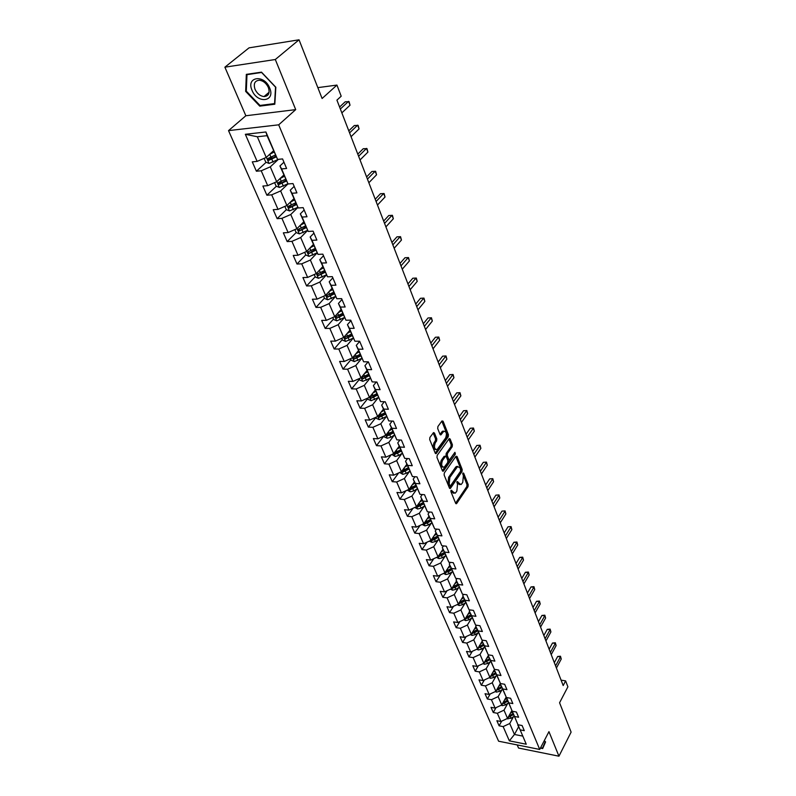 <?xml version="1.0" encoding="UTF-8"?>
<svg xmlns="http://www.w3.org/2000/svg" width="796" height="796" viewBox="0 0 796 796"><rect width="100%" height="100%" fill="white"/><g stroke="black" fill="none" stroke-linecap="round" stroke-linejoin="round"><path stroke-width="1.19" d="M451.073 490.286L450.944 491.709L455.65 503.281L456.725 503.42L468.028 486.684L468.217 484.684L463.65 473.152L462.904 473.033L463.371 475.938L462.745 482.366L461.799 483.749L460.944 484.605L457.033 481.6L457.501 484.525L456.874 490.993L455.919 492.396L455.033 493.271L451.073 490.286M434.457 433.034L433.541 432.566L429.9 437.462L429.701 439.561L435.233 453.153L436.128 453.611L448.238 436.795L448.437 434.755L443.074 421.213L441.959 420.955L437.909 426.507L437.7 428.576L440.039 434.407L440.934 434.865L443.76 431.283C446.466 431.422 447.083 433.661 445.601 438.009L437.133 449.541C434.387 449.402 433.77 447.143 435.283 442.765L436.606 440.944L436.805 438.865L434.457 433.034L433.193 432.964L435.551 438.795L436.805 438.865M517.211 744.937L518.544 748.041L558.951 756.2L571.11 732.121L559.568 702.768L567.896 686.809L565.628 680.888L563.18 685.555L336.927 100.137L341.205 96.207L336.937 85.082L317.833 87.63M275.307 59.511L224.89 67.182L245.845 115.758L295.704 109.619L275.307 59.511L299.037 39.8L322.101 98.495L336.937 85.082M295.704 109.619L278.69 124.823L539.718 749.444L498.604 741.205L228.522 130.624L278.69 124.823M558.951 756.2L548.951 731.643L539.718 749.444M444.317 472.923L444.118 474.973L449.451 488.057L450.546 488.217L462.008 471.53L462.207 469.521L457.043 456.476L455.969 456.277L444.317 472.923M442.407 470.774L436.974 457.441L437.183 455.362L449.252 438.556L450.128 439.014L452.387 444.725L452.188 446.765L447.461 453.441L447.262 455.491L448.765 459.252L449.621 459.7L454.934 452.317L455.382 454.058L443.521 470.963L442.407 470.774M224.89 67.182L249.039 47.85L299.037 39.8M266.143 162.284L256.392 171.23L261.217 170.782L267.695 185.657L262.879 186.055L266.889 195.219L271.695 194.841L278.013 209.378L273.227 209.706L277.147 218.661L281.923 218.353L288.112 232.561L283.346 232.83L287.177 241.586L291.933 241.347L297.983 255.237L293.246 255.446L296.998 264.013L301.714 263.834L307.634 277.426L302.928 277.565L306.589 285.953L311.296 285.824L317.077 299.127L312.4 299.216L315.992 307.415L320.659 307.346L326.32 320.36L321.674 320.39L325.186 328.42L329.823 328.41L335.365 341.146L330.738 341.126L334.181 348.986L338.798 349.026L344.23 361.493L339.623 361.424L342.996 369.125L347.583 369.205L352.897 381.423L348.33 381.304L351.623 388.846L356.19 388.975L361.394 400.945L356.847 400.786L360.081 408.169L364.618 408.338L369.722 420.069L365.195 419.86L368.369 427.094L372.876 427.313L377.871 438.805L373.384 438.556L376.488 445.651L380.966 445.909L385.871 457.163L381.403 456.884L384.438 463.829L388.906 464.128L393.702 475.172L389.264 474.844L392.249 481.66L396.677 481.998L401.383 492.824L396.965 492.455L399.89 499.142L404.298 499.52L408.925 510.127L404.527 509.729L407.403 516.286L411.781 516.694L416.308 527.101L411.94 526.673L414.756 533.101L419.114 533.549L423.562 543.758L419.223 543.3L421.98 549.608L426.308 550.086L430.676 560.105L426.358 559.608L429.064 565.797L433.372 566.304L437.651 576.145L433.362 575.617L436.019 581.697L440.307 582.234L444.506 591.886L440.238 591.328L442.855 597.298L447.103 597.866L451.233 607.338L446.994 606.751L449.551 612.612L453.79 613.209L457.839 622.512L453.62 621.905L456.138 627.656L460.347 628.273L464.327 637.417L460.128 636.78L462.605 642.432L466.784 643.078L470.695 652.053L466.526 651.387L468.953 656.939L473.113 657.615L476.953 666.431L472.804 665.745L475.192 671.197L479.331 671.894L483.102 680.56L478.983 679.854L481.321 685.207L485.441 685.923L489.142 694.44L485.043 693.714L487.351 698.978L491.44 699.714L495.082 708.082L491.013 707.336L493.271 712.51L497.341 713.276L500.923 721.494L496.873 720.728L499.092 725.813L503.142 726.599L509.35 740.857L526.255 744.23L517.967 724.728M256.392 171.23L252.282 161.857L257.128 161.389L245.337 134.295L265.914 131.977L277.575 159.409L282.56 158.921L286.6 168.473L281.625 168.921L288.023 183.976L292.978 183.568L296.918 192.891L291.983 193.269L298.231 207.975L303.157 207.637L307.007 216.751L302.092 217.069L308.211 231.437L313.107 231.168L316.868 240.074L311.982 240.322L317.962 254.372L322.828 254.163L326.509 262.879L321.654 263.058L327.504 276.809L332.33 276.66L335.932 285.177L331.116 285.306L336.827 298.749L341.633 298.649L345.156 306.987L340.36 307.057L345.952 320.211L350.738 320.171L354.18 328.33L349.414 328.34L354.887 341.215L359.633 341.235L363.006 349.215L358.27 349.175L363.633 361.772L368.349 361.842L371.652 369.652L366.946 369.563L372.19 381.901L376.876 382.02L380.11 389.672L375.433 389.533L380.568 401.612L385.234 401.781L388.398 409.273L383.752 409.094L388.786 420.925L393.413 421.134L396.517 428.467L391.891 428.248L396.826 439.84L401.433 440.089L404.467 447.282L399.871 447.014L404.706 458.377L409.283 458.665L412.258 465.71L407.691 465.401L412.428 476.535L416.985 476.874L419.9 483.779L415.363 483.431L419.999 494.346L424.527 494.714L427.392 501.49L422.875 501.102L427.422 511.808L431.92 512.216L434.725 518.853L430.238 518.425L434.706 528.922L439.173 529.37L441.929 535.877L437.472 535.419L441.85 545.718L446.287 546.195L448.994 552.583L444.556 552.096L448.854 562.195L453.272 562.702L455.919 568.971L451.511 568.453L455.73 578.364L460.118 578.901L462.715 585.05L458.337 584.503L462.476 594.224L466.834 594.791L469.391 600.831L465.033 600.254L469.093 609.796L473.431 610.393L475.938 616.323L471.61 615.716L475.6 625.089L479.908 625.716L482.366 631.527L478.068 630.89L481.978 640.093L486.266 640.75L488.674 646.461L484.406 645.795L488.246 654.839L492.505 655.516L494.883 661.128L490.625 660.441L494.406 669.317L498.634 670.023L500.973 675.525L496.744 674.819L500.455 683.545L504.664 684.262L506.952 689.674L502.754 688.948L506.395 697.515L510.584 698.261L512.833 703.584L508.654 702.828L512.236 711.246L516.395 712.022L518.604 717.246L514.455 716.47L517.977 724.748L522.106 725.534L524.285 730.668L520.156 729.872L526.255 744.23M283.794 175.03L276.68 181.737L270.282 166.852L278.321 159.419M283.953 162.205L279.933 165.956L288.023 183.976M270.282 166.852L261.217 170.782M276.68 181.737L267.695 185.657M281.625 168.921L279.933 165.956M293.863 198.711L286.898 205.497L280.64 190.941L287.993 183.916M294.172 186.393L290.241 190.184L298.231 207.975M280.64 190.941L271.695 194.841M286.898 205.497L278.013 209.378M291.983 193.269L290.241 190.184M303.714 221.865L296.888 228.721L290.769 214.492L297.923 207.428M304.162 210.025L300.311 213.855L308.211 231.437M290.769 214.492L281.923 218.353M296.888 228.721L288.112 232.561M302.092 217.069L300.311 213.855M313.345 244.501L306.659 251.427L300.679 237.516L307.644 230.422M313.932 233.138L310.161 237.009L317.962 254.372M300.679 237.516L291.933 241.347M306.659 251.427L297.983 255.237M311.982 240.322L310.161 237.009M322.768 266.65L316.221 273.645L310.36 260.033L317.156 252.909M323.494 255.745L319.793 259.645L327.504 276.809M310.36 260.033L301.714 263.834M316.221 273.645L307.634 277.426M321.654 263.058L319.793 259.645M331.992 288.331L325.564 295.376L319.833 282.053L326.469 274.909M332.837 277.844L329.216 281.794L336.827 298.749M319.833 282.053L311.296 285.824M325.564 295.376L317.077 299.127M331.116 285.306L329.216 281.794M341.016 309.545L334.718 316.639L329.106 303.604L335.584 296.43L327.723 299.793L324.579 298.48L323.614 296.241M341.981 299.475L338.429 303.455L345.952 320.211M329.106 303.604L320.659 307.346M334.718 316.639L326.32 320.36M340.36 307.057L338.429 303.455M349.852 330.31L343.673 337.454L338.181 324.698L344.509 317.505L336.768 320.838L333.653 319.524L332.778 317.495M350.936 320.649L347.444 324.649L354.887 341.215M338.181 324.698L329.823 328.41M343.673 337.454L335.365 341.146M349.414 328.34L347.444 324.649M358.499 350.638L352.439 357.842L347.066 345.345L353.245 338.121L345.633 341.434L342.539 340.111L341.753 338.31M359.692 341.375L356.27 345.404L363.633 361.772M347.066 345.345L338.798 349.026M352.439 357.842L344.23 361.493M358.27 349.175L356.27 345.404M366.976 370.558L361.026 377.801L355.762 365.563L361.772 358.359M368.12 361.842L364.916 365.712L372.19 381.901M355.762 365.563L347.583 369.205M361.026 377.801L352.897 381.423M366.946 369.563L364.916 365.712M375.274 390.06L369.434 397.343L364.279 385.363L370.13 378.17M376.289 382.01L373.384 385.612L380.568 401.612M364.279 385.363L356.19 388.975M369.434 397.343L361.394 400.945M375.433 389.533L373.384 385.612M383.403 409.174L377.672 416.497L372.618 404.756L378.329 397.582M384.299 401.751L381.672 405.094L388.786 420.925M372.618 404.756L364.618 408.338M377.672 416.497L369.722 420.069M383.752 409.094L381.672 405.094M391.373 427.91L385.742 435.263L380.796 423.761L386.358 416.597M392.179 421.074L389.791 424.178L396.826 439.84M380.796 423.761L372.876 427.313M385.742 435.263L377.871 438.805M391.891 428.248L389.791 424.178M399.184 446.267L393.652 453.66L388.806 442.387L394.229 435.233M399.91 440.009L397.741 442.884L404.706 458.377M388.806 442.387L380.966 445.909M393.652 453.66L385.871 457.163M399.871 447.014L397.741 442.884M406.846 464.277L401.413 471.69L396.657 460.635L401.95 453.501M407.502 458.556L405.542 461.222L412.428 476.535M396.657 460.635L388.906 464.128M401.413 471.69L393.702 475.172M407.691 465.401L405.542 461.222M414.358 481.928L409.015 489.371L404.348 478.525L409.522 471.411M414.965 476.724L413.194 479.192L419.999 494.346M404.348 478.525L396.677 481.998M409.015 489.371L401.383 492.824M415.363 483.431L413.194 479.192M421.721 499.241L416.467 506.704L411.9 496.077L416.955 488.973M422.288 494.535L420.686 496.803L427.422 511.808M411.9 496.077L404.298 499.52M416.467 506.704L408.925 510.127M422.875 501.102L420.686 496.803M428.945 516.216L423.79 523.708L419.303 513.281L424.248 506.196M429.482 511.987L428.039 514.087L434.706 528.922M419.303 513.281L411.781 516.694M423.79 523.708L416.308 527.101M430.238 518.425L428.039 514.087M436.029 532.882L430.964 540.385L426.566 530.166L431.392 523.091M436.546 529.111L435.243 531.032L441.85 545.718M426.566 530.166L419.114 533.549M430.964 540.385L423.562 543.758M437.472 535.419L435.243 531.032M442.984 549.23L437.999 556.762L433.691 546.723L438.417 539.668M443.481 545.897L442.317 547.658L448.854 562.195M433.691 546.723L426.308 550.086M437.999 556.762L430.676 560.105M444.556 552.096L442.317 547.658M449.82 565.279L444.914 572.822L440.676 562.971L445.312 555.926M450.297 562.364L449.252 563.966L455.73 578.364M440.676 562.971L433.372 566.304M444.914 572.822L437.651 576.145M451.511 568.453L449.252 563.966M456.516 581.04L451.7 588.592L447.541 578.921L452.068 571.896M456.994 578.513L456.068 579.976L462.476 594.224M447.541 578.921L440.307 582.234M451.7 588.592L444.506 591.886M458.337 584.503L456.068 579.976M463.103 596.502L458.357 604.065L454.267 594.572L458.715 587.567M463.58 594.373L462.755 595.687L469.093 609.796M454.267 594.572L447.103 597.866M458.357 604.065L451.233 607.338M465.033 600.254L462.755 595.687M469.56 611.696L464.894 619.268L460.884 609.945L465.242 602.95M470.048 609.925L469.312 611.109L475.6 625.089M460.884 609.945L453.79 613.209M464.894 619.268L457.839 622.512M471.61 615.716L469.312 611.109M475.909 626.611L471.312 634.193L467.381 625.039L471.65 618.064M476.396 625.198L475.759 626.263L481.978 640.093M467.381 625.039L460.347 628.273M471.312 634.193L464.327 637.417M478.068 630.89L475.759 626.263M482.137 641.268L477.62 648.859L473.749 639.865L477.938 632.91M482.645 640.203L482.087 641.138L488.246 654.839M473.749 639.865L466.784 643.078M477.62 648.859L470.695 652.053M484.406 645.795L482.087 641.138M488.704 654.909L483.819 663.257L480.018 654.421L484.127 647.486M488.784 654.919L488.296 655.745L494.406 669.317M480.018 654.421L473.113 657.615M483.819 663.257L476.953 666.431M490.625 660.441L488.296 655.745M494.555 669.346L489.908 677.406L486.167 668.73L490.197 661.804M494.814 669.386L494.406 670.093L500.455 683.545M486.167 668.73L479.331 671.894M489.908 677.406L483.102 680.56M496.744 674.819L494.406 670.093M500.376 683.396L495.888 691.316L492.217 682.789L496.167 675.874M500.744 683.595L500.405 684.192L506.395 697.515M492.217 682.789L485.441 685.923M495.888 691.316L489.142 694.44M502.754 688.948L500.405 684.192M506.176 697.077L501.769 704.977L498.157 696.6L502.037 689.714M506.574 697.545L512.236 711.246M498.157 696.6L491.44 699.714M501.769 704.977L495.082 708.082M508.654 702.828L506.296 698.052M511.878 710.529L507.54 718.41L503.997 710.171L507.808 703.306M512.316 711.266L517.977 724.748M503.997 710.171L497.341 713.276M507.54 718.41L500.923 721.494M514.455 716.47L512.097 711.674M518.554 726.867L514.455 734.469L509.738 723.524L513.49 716.669M509.738 723.524L503.142 726.599M522.455 736.041L514.455 734.469L509.35 740.857M520.156 729.872L517.788 725.057M245.845 115.758L228.522 130.624M565.628 680.888L561.09 680.142M277.575 159.409L267.048 135.678L257.327 136.753L266.232 157.439L273.486 150.812M265.914 131.977L267.048 135.678M257.327 136.753L245.337 134.295M266.232 157.439L257.128 161.389M501.679 721.146L499.092 725.813M495.998 707.664L493.271 712.51M490.217 693.943L487.351 698.978M484.356 679.983L481.321 685.207M478.386 665.764L475.192 671.197M472.327 651.297L468.953 656.939M466.167 636.561L462.605 642.432M459.909 621.567L456.138 627.656M453.541 606.283L449.551 612.612M447.073 590.712L442.855 597.298M440.486 574.841L436.019 581.697M433.8 558.673L429.064 565.797M427.004 542.195L421.98 549.608M420.089 525.39L414.756 533.101M413.054 508.256L407.403 516.286M405.91 490.774L399.89 499.142M398.647 472.933L392.249 481.66M391.264 454.735L384.438 463.829M383.762 436.158L376.488 445.651M375.911 417.482L368.369 427.094M367.762 398.597L360.081 408.169M359.454 379.324L351.623 388.846M358.528 350.688L357.892 351.444M350.966 359.663L342.996 369.125M342.31 339.584L334.181 348.986M333.464 319.077L325.186 328.42M324.43 298.142L315.992 307.415M315.206 276.749L306.589 285.953M305.773 254.899L296.998 264.013M299.873 228.8L298.182 230.502M294.868 229.606L296.152 232.571L287.177 241.586M290.679 205.438L289.605 206.482M286.351 209.666L277.147 218.661M281.505 181.369L279.695 183.08M276.361 186.244L266.889 195.219M272.322 156.613L269.615 159.101M540.404 748.121L542.683 748.578L545.588 741.912L544.275 740.648L545.3 741.643L542.494 748.101L540.603 747.723M246.332 74.366L245.656 91.381L259.775 106.137L274.809 104.216L275.844 87.252L261.486 72.147L246.332 74.366M260.66 105.371L259.775 106.137M246.322 90.824L245.656 91.381M450.854 490.923L453.531 493.301M459.461 484.635L456.805 482.267M455.601 503.162L466.804 486.585L466.993 484.595L462.685 473.729M449.412 487.968L460.785 471.441L460.974 469.431L455.829 456.466M449.859 485.53L450.626 485.65L460.715 471.003L460.217 467.998L457.591 466.585L449.849 477.401L449.213 483.928L449.859 485.53L448.626 485.441L450.048 485.809M457.859 466.446L456.357 466.506L455.541 467.322L456.785 467.401M448.626 485.441L447.969 483.839L448.606 477.311L455.541 467.322M448.894 438.974L451.143 444.656L452.387 444.725M449.043 459.67L447.531 459.183L446.019 455.411L446.218 453.372L450.944 446.685L451.143 444.656M442.387 470.715L454.377 453.033M442.496 460.456C441.004 464.745 441.591 466.973 444.258 467.152L447.66 462.595L447.859 460.546L446.347 456.785L445.481 456.337L442.496 460.456L441.253 460.377C439.76 464.466 440.297 466.725 442.845 467.152M444.825 456.297L443.989 456.506L445.243 456.576M441.253 460.377L443.989 456.506M435.681 449.581C433.064 449.123 432.517 446.835 434.029 442.695L435.352 440.875L435.551 438.795M443.939 431.173L442.506 431.223L441.909 431.82L443.153 431.88M440.039 434.407L441.909 431.82M435.223 453.133L446.994 436.735L447.193 434.686L441.82 421.154L443.074 421.213M507.161 718.589L511.042 718.29L514.057 716.291M510.365 713.276L512.246 712.032M508.087 717.425L513.37 714.679M512.932 713.654L508.753 716.211M555.588 665.904L560.424 656.899L561.24 659.038L556.414 668.043M554.334 662.65L557.668 656.471L560.424 656.899L560.474 656.232L561.24 659.038M557.668 656.471L560.474 656.232M545.529 741.862L542.494 748.101M252.053 90.376C257.377 104.087 275.764 101.759 269.655 87.958C264.262 73.948 245.735 76.675 252.053 90.376M255.048 89.351C257.138 93.639 260.133 96.057 264.023 96.575C268.64 96.147 270.083 93.122 268.371 87.52C266.312 83.232 263.337 80.804 259.466 80.227C254.74 80.645 253.267 83.689 255.048 89.351M261.645 72.526L275.555 87.152L274.56 103.589L259.993 105.45L246.302 91.162L246.979 74.675L261.755 72.436M247.566 74.187L246.979 74.675M501.301 705.196L502.266 705.664L505.331 704.938L508.375 702.928M504.624 699.863L506.535 698.599M502.276 704.052L507.679 701.286M507.231 700.251L502.963 702.838M495.331 691.565L496.435 692.102L499.52 691.366L502.594 689.346M498.774 686.212L500.724 684.938M500.087 683.913L500.604 683.565M496.376 690.45L501.888 687.674M501.43 686.62L497.062 689.237M550.374 652.431L555.29 643.427L556.115 645.606L551.22 654.601M549.131 649.198L552.514 643.019L555.29 643.427L555.349 642.78L556.115 645.606M552.514 643.019L555.349 642.78M545.081 638.73L550.066 629.736L550.902 631.944L545.937 640.939M543.837 635.516L547.27 629.347L550.066 629.736L550.135 629.109L550.902 631.944M547.27 629.347L550.135 629.109M489.261 677.704L490.495 678.301L493.61 677.555L496.714 675.525M492.824 672.331L494.814 671.038M490.366 676.6L495.988 673.824M495.53 672.749L491.062 675.396M483.082 663.595L484.456 664.262L487.59 663.496L490.734 661.456M486.774 658.202L488.794 656.899M484.257 662.511L489.998 659.735M489.53 658.64L484.953 661.307M485.868 660.969L484.635 662.551M476.794 649.237L478.306 649.964L481.471 649.188L484.645 647.148M480.615 643.835L482.665 642.511M478.038 648.163L483.898 645.387M480.177 646.362L478.486 648.223M483.421 644.272L478.734 646.979M539.698 624.79L544.753 615.815L545.608 618.064L540.564 627.039M538.464 621.596L541.947 615.437L544.753 615.815L544.832 615.199L545.608 618.064M541.947 615.437L544.832 615.199M534.225 610.622L539.35 601.657L540.225 603.945L535.111 612.91M532.992 607.447L536.534 601.288L539.35 601.657L539.439 601.06L540.225 603.945M536.534 601.288L539.439 601.06M528.653 596.214L533.857 587.259L534.743 589.577L529.549 598.532M527.43 593.06L531.022 586.911L533.857 587.259L533.957 586.672L534.743 589.577M531.022 586.911L533.957 586.672M522.982 581.548L528.275 572.603L529.171 574.971L523.897 583.916M521.768 578.413L525.42 572.274L528.275 572.603L528.385 572.045L529.171 574.971M525.42 572.274L528.385 572.045M517.221 566.623L522.584 557.697L523.509 560.105L518.146 569.031M516.017 563.508L519.718 557.389L522.584 557.697L522.703 557.16L523.509 560.105M519.718 557.389L522.703 557.16M511.35 551.439L516.803 542.534L517.738 544.981L512.296 553.887M510.156 548.354L513.918 542.235L516.803 542.534L516.932 542.006L517.738 544.981M513.918 542.235L516.932 542.006M505.37 535.977L510.913 527.091L511.868 529.589L506.336 538.474M504.186 532.922L508.007 526.813L511.052 526.594L511.868 529.589M508.007 526.813L511.052 526.594M499.291 520.246L504.923 511.38L505.888 513.918L500.276 522.783M498.117 517.211L501.997 511.122L505.072 510.903L505.888 513.918M501.997 511.122L505.072 510.903M493.102 504.216L498.823 495.381L499.808 497.968L494.097 506.803M491.938 501.211L495.878 495.152L498.983 494.923L499.808 497.968M495.878 495.152L498.983 494.923M486.794 487.908L492.615 479.092L493.61 481.719L487.809 490.535M485.64 484.933L489.649 478.884L492.784 478.665L493.61 481.719M489.649 478.884L492.784 478.665M480.366 471.282L486.286 462.506L487.301 465.182L481.411 473.968M479.232 468.346L483.311 462.317L486.475 462.098L487.301 465.182M483.311 462.317L486.475 462.098M473.829 454.357L479.839 445.601L480.884 448.337L474.884 457.093M472.705 451.441L476.844 445.442L480.038 445.233L480.884 448.337M476.844 445.442L480.038 445.233M467.162 437.103L473.272 428.387L474.336 431.173L468.237 439.889M466.048 434.228L470.257 428.248L473.491 428.039L474.336 431.173M470.257 428.248L473.491 428.039M460.367 419.532L466.585 410.855L467.67 413.681L461.461 422.368M459.272 416.696L463.551 410.736L466.814 410.527L467.67 413.681M463.551 410.736L466.814 410.527M453.441 401.612L459.77 392.975L460.874 395.861L454.566 404.507M452.367 398.816L456.715 392.886L460.008 392.687L460.874 395.861M456.715 392.886L460.008 392.687M446.387 383.354L452.825 374.757L453.949 377.702L447.531 386.299M445.322 380.597L449.75 374.697L453.083 374.498L453.949 377.702M449.75 374.697L453.083 374.498M439.193 364.727L445.74 356.19L446.884 359.185L440.357 367.742M438.138 362.021L442.646 356.15L446.009 355.961L446.884 359.185M442.646 356.15L446.009 355.961M431.85 345.743L438.516 337.245L439.681 340.31L433.034 348.807M430.815 343.076L435.412 337.245L438.805 337.056L439.681 340.31M435.412 337.245L438.805 337.056M424.368 326.37L431.153 317.932L432.337 321.057L425.571 329.504M423.353 323.753L428.019 317.962L431.462 317.773L432.337 321.057M428.019 317.962L431.462 317.773M470.386 634.621L472.058 635.417L475.242 634.631L478.446 632.581M474.336 629.198L476.436 627.855M471.71 633.546L474.476 632.84L477.68 630.79M477.212 629.686L473.063 632.243L472.217 633.646M477.202 629.656L472.406 632.392M463.849 619.746L465.69 620.611L468.904 619.815L472.137 617.756M467.949 614.303L470.088 612.94M465.262 618.671L468.128 617.985L471.361 615.925M470.894 614.83L466.705 617.398L465.849 618.8M470.874 614.771L465.959 617.537M457.202 604.602L459.202 605.537L462.446 604.721L465.71 602.652M461.451 599.139L463.63 597.756M458.695 603.517L461.65 602.87L464.924 600.791M464.456 599.706L460.227 602.293L459.352 603.686M464.426 599.617L459.392 602.423M450.427 589.169L452.606 590.184L455.869 589.358L459.173 587.279M454.824 583.687L457.053 582.294M452.019 588.085L455.063 587.468L458.367 585.388M457.909 584.304L453.63 586.901L452.745 588.294M457.859 584.194L452.695 587.02M443.521 573.458L445.879 574.553L449.173 573.707L452.516 571.618M448.078 567.956L450.347 566.543M445.213 572.354L448.347 571.777L451.69 569.697M451.233 568.623L446.914 571.23L446.009 572.613M451.173 568.473L445.879 571.339M436.487 557.449L439.034 558.623L442.357 557.767L445.73 555.668M441.193 551.936L443.521 550.494M438.288 556.324L441.511 555.807L444.894 553.708M444.437 552.643L440.069 555.26L439.153 556.653M444.367 552.464L438.934 555.359M429.313 541.141L432.059 542.404L435.402 541.519L438.815 539.419M434.188 535.608L436.566 534.146M431.233 539.987L432.168 540.385L434.546 539.529L437.959 537.419M437.511 536.365L433.104 538.992L432.168 540.385M437.422 536.156L431.85 539.081M422.069 524.494L424.945 525.867L428.318 524.972L431.77 522.863M427.044 518.972L429.482 517.49M424.049 523.33L425.044 523.798L427.452 522.932L430.905 520.823M430.457 519.778L425.999 522.425L425.044 523.798M430.357 519.529L424.626 522.494M414.736 507.49L417.701 509.012L421.104 508.107L424.586 505.987M419.761 502.017L422.258 500.505M416.726 506.336L417.791 506.903L423.701 503.908M423.263 502.873L418.756 505.53L417.791 506.903M423.144 502.594L417.253 505.589M407.254 490.167L410.308 491.838L413.741 490.913L417.273 488.784M412.338 484.734L414.895 483.192M413.95 482.485L414.457 482.177M409.273 489.003L410.388 489.679L416.368 486.664M415.94 485.64L411.373 488.306L410.388 489.679M415.801 485.321L409.821 488.336M399.632 472.486L402.776 474.326L406.249 473.381L409.811 471.242M404.766 467.113L407.383 465.551M406.408 464.874L406.955 464.546M401.691 471.302L402.846 472.118L408.885 469.083M408.457 468.078L403.851 470.744L402.846 472.118M408.308 467.72L402.06 470.794M391.861 454.466L395.095 456.466L398.597 455.501L402.199 453.352M397.035 449.143L399.731 447.551M398.706 446.904L399.303 446.556M394.01 453.193L395.154 454.208L401.264 451.153M400.836 450.158L396.179 452.844L395.154 454.208M400.667 449.76L394.179 452.954M383.931 436.079L384.299 436.934L387.264 438.248L390.786 437.263L394.438 435.113M389.144 430.815L391.921 429.193M390.856 428.586L391.503 428.208M392.876 431.442L386.468 434.586L387.314 435.939L393.483 432.865M393.065 431.88L388.349 434.586L387.314 435.939M375.841 417.323L376.279 418.348L379.274 419.661L386.518 416.507M381.105 412.119L383.951 410.457M382.836 409.9L383.543 409.492M384.926 412.756L378.468 415.91L379.304 417.303L385.543 414.209M385.135 413.243L380.359 415.95L379.304 417.303M367.583 398.179L368.1 399.393L371.115 400.706L378.438 397.512M372.886 393.045L375.821 391.343M374.657 390.836L375.413 390.398M376.816 393.692L370.309 396.856L371.145 398.289L377.443 395.174M377.045 394.219L371.145 398.289M359.155 378.637L359.752 380.04L362.797 381.354L370.21 378.13M364.498 373.573L367.523 371.841M366.299 371.384L367.125 370.906M368.538 374.239L361.981 377.413L362.807 378.876L369.185 375.742M368.787 374.807L362.807 378.876M350.548 358.678L351.235 360.28L354.3 361.603L361.812 358.329M355.921 353.703L359.046 351.922M357.762 351.524L358.658 351.006M360.09 354.369L353.484 357.563L354.3 359.066L360.747 355.911M360.359 354.996L354.3 359.066M347.165 333.415L350.399 331.594M349.046 331.245L350.021 330.698M351.464 334.091L344.807 337.295L345.613 338.837L352.13 335.663M351.752 334.768L345.613 338.837M338.22 312.689L341.564 310.828M340.131 310.54L341.195 309.952M342.648 313.375L335.942 316.599L336.738 318.171L343.335 314.987M342.957 314.102L336.738 318.171M329.076 291.525L332.539 289.615M331.017 289.396L332.171 288.759M333.653 292.222L326.887 295.445L327.673 297.077L334.35 293.863M333.982 293.008L327.673 297.077M416.726 306.609L423.631 298.231L424.855 301.415L417.96 309.803M415.731 304.042L420.487 298.291L423.96 298.102L424.855 301.415M420.487 298.291L423.96 298.102M408.935 286.451L415.97 278.132L417.213 281.376L410.189 289.704M407.96 283.933L412.806 278.222L416.318 278.043L417.213 281.376M412.806 278.222L416.318 278.043M400.985 265.864L408.149 257.615L409.413 260.929L402.269 269.197M400.03 263.406L404.965 257.745L408.507 257.566L409.413 260.929M404.965 257.745L408.507 257.566M392.866 244.86L400.159 236.681L401.453 240.064L394.169 248.252M391.93 242.452L396.955 236.84L400.547 236.671L401.453 240.064M314.241 274.511L315.306 276.988L318.48 278.301L326.44 274.859M319.713 269.914L323.315 267.934M321.703 267.794L322.967 267.108M324.45 270.6L317.634 273.844L318.41 275.515L325.166 272.282M324.808 271.446L318.41 275.515M384.567 223.407L392.01 215.308L393.333 218.761L385.911 226.88M383.662 221.069L388.786 215.507L392.418 215.338L393.333 218.761M304.659 252.302L305.833 255.028L309.037 256.342L317.116 252.839M310.142 247.815L313.893 245.785M312.171 245.725L313.554 244.979M315.057 248.511L308.181 251.765L308.947 253.476L315.783 250.233M315.435 249.407L308.947 253.476M376.1 201.497L383.692 193.478L385.035 197.01L377.473 205.04M375.224 199.229L380.448 193.717L384.11 193.557L385.035 197.01M296.152 232.571L299.386 233.885L307.594 230.333M300.351 225.238L304.261 223.149M302.42 223.169L303.923 222.353M305.445 225.925L298.52 229.198L299.276 230.949L306.191 227.686M305.853 226.89L299.276 230.949M367.454 179.12L375.185 171.19L376.558 174.792L368.856 182.742M366.598 176.911L371.921 171.468L375.632 171.319L376.558 174.792M284.859 206.393L286.252 209.627L289.505 210.93L297.863 207.328M290.321 202.164L294.411 199.995M292.43 200.104L294.092 199.229M295.624 202.841L288.62 206.134L289.356 207.935L296.391 204.632M296.062 203.866L289.356 207.935M358.618 156.255L366.498 148.414L367.911 152.096L360.051 159.956M357.792 154.126L363.215 148.743L366.966 148.593L367.911 152.096M274.61 182.642L276.122 186.155L279.416 187.458L287.923 183.786M280.053 178.563L284.341 176.314M282.202 176.533L284.023 175.578M285.575 179.229L278.481 182.543L279.217 184.383L286.371 181.05M286.043 180.324L279.217 184.383M349.583 132.892L357.633 125.151L359.066 128.912L351.046 136.673M348.787 130.833L354.329 125.519L358.12 125.38L359.066 128.912M264.133 158.344L265.764 162.135L269.088 163.439L278.51 159.319M269.526 154.424L274.033 152.086M271.715 152.424L273.734 151.379M275.307 155.071L268.123 158.404L268.839 160.294L276.152 156.921M275.794 156.235L268.839 160.294M340.36 109.002L348.558 101.371L350.021 105.211L341.852 112.873M339.594 107.022L345.235 101.779L349.076 101.649L350.021 105.211M451.213 491.799L452.456 491.898M456.994 481.66L457.78 481.719M457.153 483.132L458.387 483.222M462.864 473.103L463.65 473.152M466.993 484.595L468.217 484.684M466.804 486.585L468.028 486.684M455.67 503.331L456.725 503.42M451.043 490.336L451.839 490.396M455.879 456.406L457.043 456.476M460.974 469.431L462.207 469.521M460.785 471.441L462.008 471.53M449.481 488.137L450.546 488.217M448.606 477.311L449.849 477.401M447.969 483.839L449.213 483.928M448.914 438.954L450.128 439.014M450.944 446.685L452.188 446.765M446.218 453.372L447.461 453.441M446.019 455.411L447.262 455.491M447.531 459.183L448.765 459.252M454.148 453.979L455.382 454.058M442.467 470.884L443.521 470.963M435.352 440.875L436.606 440.944M434.029 442.695L435.283 442.765M440.128 434.586L441.163 434.646M447.193 434.686L448.437 434.755M446.994 436.735L448.238 436.795M435.303 453.302L436.367 453.372M507.629 718.261L507.938 718.967M510.355 716.679L511.042 718.29M509.54 714.778L509.918 715.654M508.903 716.161L508.206 717.425M501.848 704.828L502.196 705.634M504.624 703.296L505.331 704.938M503.788 701.346L504.186 702.261M503.191 702.759L502.465 704.062M495.978 691.157L496.366 692.072M498.803 689.694L499.52 691.366M497.948 687.684L498.356 688.639M497.381 689.127L496.624 690.46M489.998 677.257L490.426 678.272M492.883 675.854L493.61 677.555M491.998 673.774L492.425 674.779M491.47 675.257L490.684 676.63M483.908 663.098L484.386 664.222M486.853 661.765L487.59 663.496M485.938 659.625L486.386 660.67M477.709 648.7L478.247 649.934M480.724 647.437L481.471 649.188M479.779 645.228L480.247 646.322M471.411 634.044L471.988 635.387M474.476 632.84L475.242 634.631M473.511 630.571L473.998 631.706M464.993 619.109L465.62 620.582M468.128 617.985L468.904 619.815M467.123 615.646L467.63 616.83M458.456 603.915L459.133 605.507M461.65 602.87L462.446 604.721M460.625 600.453L461.153 601.686M451.8 588.433L452.536 590.154M455.063 587.468L455.869 589.358M453.999 584.98L454.546 586.274M445.014 572.672L445.81 574.523M448.347 571.777L449.173 573.707M447.252 569.22L447.83 570.563M438.108 556.603L438.964 558.593M441.511 555.807L442.357 557.767M440.387 553.16L440.984 554.563M431.064 540.235L431.979 542.365M434.546 539.529L435.402 541.519M433.382 536.803L434.009 538.255M423.89 523.559L424.875 525.838M427.452 522.932L428.318 524.972M426.248 520.136L426.895 521.649M416.577 506.555L417.621 508.982M420.218 506.027L421.104 508.107M418.975 503.142L419.651 504.714M409.124 489.212L410.238 491.809M412.835 488.794L413.741 490.913M411.562 485.809L412.268 487.45M401.522 471.54L402.706 474.287M405.323 471.222L406.249 473.381M404.01 468.147L404.736 469.849M393.771 453.511L395.025 456.436M397.652 453.292L398.597 455.501M396.299 450.128L397.055 451.899M385.861 435.113L387.194 438.218M389.831 435.014L390.786 437.263M388.428 431.75L389.224 433.601M377.782 416.348L379.195 419.631M381.851 416.368L382.826 418.656M380.408 413.005L381.234 414.915M369.553 397.194L371.045 400.667M373.712 397.343L374.707 399.682M372.22 393.871L373.075 395.861M361.145 377.652L362.717 381.324M365.394 377.921L366.419 380.309M363.862 374.339L364.747 376.409M352.558 357.693L354.23 361.563M356.916 358.091L357.961 360.528M355.334 354.399L356.26 356.558M343.792 337.315L345.554 341.394M348.25 337.852L349.315 340.34M346.618 334.041L347.583 336.28M334.847 316.5L336.698 320.798M339.404 317.186L340.499 319.723M337.723 313.246L338.718 315.574M325.693 295.226L327.644 299.764M330.37 296.062L331.484 298.659M328.639 292.003L329.673 294.421M316.35 273.496L318.4 278.272M321.136 274.491L322.28 277.147M319.345 270.302L320.42 272.809M306.798 251.287L308.957 256.302M311.704 252.441L312.868 255.158M309.853 248.123L310.967 250.73M297.027 228.581L299.296 233.855M302.062 229.905L303.246 232.671M300.152 225.437L301.316 228.154M287.048 205.358L289.426 210.9M292.202 206.861L293.416 209.696M290.232 202.254L291.435 205.07M290.669 206.671L289.386 207.925M276.829 181.607L279.336 187.428M282.122 183.289L283.356 186.194M280.083 178.543L281.336 181.458M280.58 183.13L279.277 184.374M266.381 157.3L269.008 163.409M271.804 159.18L273.068 162.145M269.725 154.325L270.998 157.309M270.262 159.061L268.929 160.285M455.909 503.659L456.446 503.709M449.71 488.445L450.267 488.485M456.357 466.506L457.591 466.585M444.238 456.257L445.481 456.337M442.685 471.172L443.263 471.212M442.506 431.223L443.76 431.283M440.327 434.835L440.934 434.865M435.521 453.571L436.128 453.611M269.118 92.217L264.023 96.575"/></g></svg>
